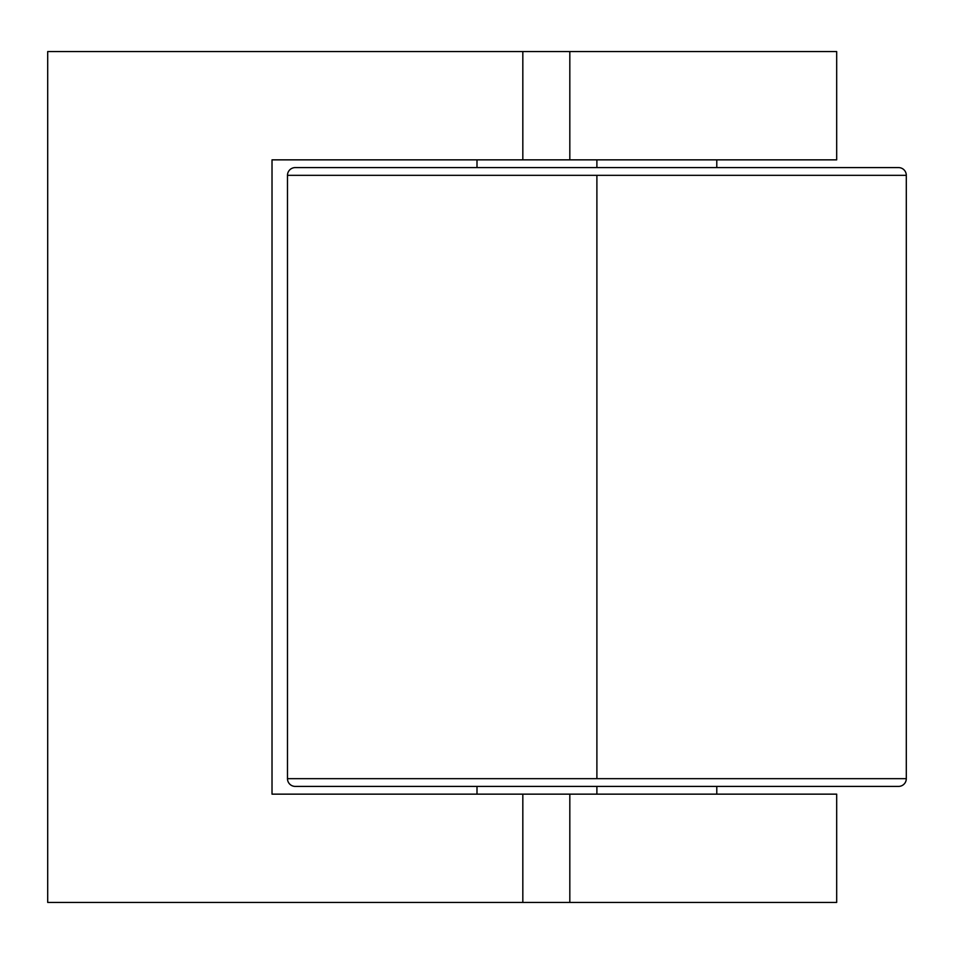 <?xml version="1.0" encoding="UTF-8"?>
<svg xmlns="http://www.w3.org/2000/svg" width="954" height="954" viewBox="0 0 954 954"><rect width="100%" height="100%" fill="white"/><g stroke="black" fill="none" stroke-linecap="round" stroke-linejoin="round"><path stroke-width="1.43" d="M47.7 51.564L47.7 902.436L836.682 902.436L569.824 902.436L569.824 794.145L569.824 902.436L522.828 902.436L522.828 794.145L522.828 902.436L47.7 902.436L47.7 51.564L522.828 51.564L522.828 159.855L836.682 159.855L836.682 51.564L569.824 51.564L569.824 159.855L569.824 51.564L47.7 51.564M836.682 902.436L836.682 794.145L272.021 794.145L272.021 159.855L522.828 159.855L522.828 51.564L836.682 51.564M836.622 794.145L272.021 794.145L272.021 159.855L836.622 159.855M596.894 159.855L596.894 167.594L295.227 167.594A7.739 7.739 0 0 0 287.488 175.333L287.488 778.667L596.894 778.667L596.894 175.333L287.488 175.333L287.488 778.667A7.739 7.739 0 0 0 295.227 786.406L898.561 786.406L596.894 786.406L596.894 794.145L596.894 786.406L295.227 786.406A7.739 7.739 0 0 1 287.488 778.667L906.3 778.667L906.3 175.333L596.894 175.333L596.894 778.667L906.3 778.667L906.3 175.333A7.739 7.739 0 0 0 898.561 167.594L596.894 167.594L596.894 159.855M906.3 778.667A7.739 7.739 0 0 1 898.561 786.406A7.739 7.739 0 0 0 906.3 778.667M898.561 167.594A7.739 7.739 0 0 1 906.3 175.333L287.488 175.333A7.739 7.739 0 0 1 295.227 167.594L898.561 167.594M716.788 159.855L716.788 167.594M716.788 794.145L716.788 786.406M477 786.406L477 794.145M477 159.855L477 167.594"/></g></svg>
